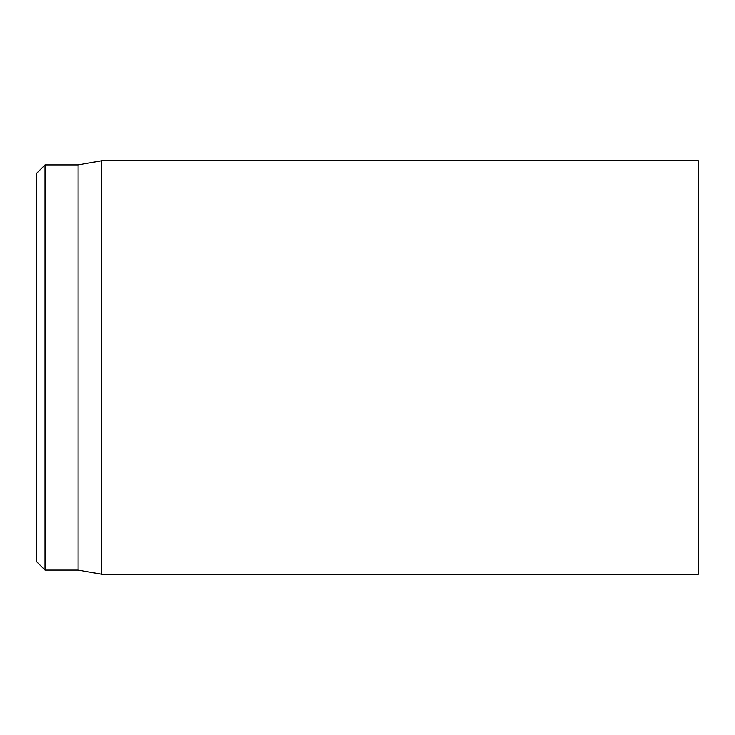 <?xml version="1.0" encoding="UTF-8"?>
<svg xmlns="http://www.w3.org/2000/svg" width="735" height="735" viewBox="0 0 735 735"><rect width="100%" height="100%" fill="white"/><g stroke="black" fill="none" stroke-linecap="round" stroke-linejoin="round"><path stroke-width="1.1" d="M698.25 367.5L698.25 160.781L101.54 160.781L101.54 574.219L698.25 574.219L698.25 367.5M36.75 367.5L36.75 561.816L45.019 570.084L45.019 164.916L36.75 173.184L36.75 367.5M45.019 570.084L78.094 570.084L78.094 164.916L45.019 164.916M78.094 570.084L101.54 574.219M78.094 164.916L101.54 160.781"/></g></svg>
